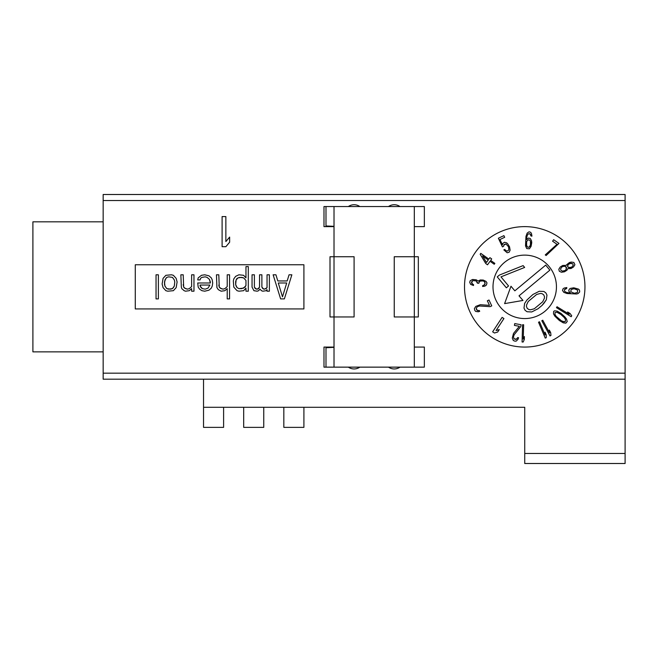 <?xml version="1.0" encoding="UTF-8"?>
<svg xmlns="http://www.w3.org/2000/svg" width="658" height="658" viewBox="0 0 658 658"><rect width="100%" height="100%" fill="white"/><g stroke="black" fill="none" stroke-linecap="round" stroke-linejoin="round"><path stroke-width="0.99" d="M103.158 194.497L103.158 379.189L103.158 373.16L625.1 373.16L625.1 463.503L524.73 463.503L524.73 453.461L625.1 453.461L625.1 379.189L103.158 379.189L203.536 379.189L203.536 407.294L524.73 407.294L524.73 463.503L625.1 463.503L625.1 453.461L524.73 453.461L524.73 407.294L203.536 407.294L203.536 427.363L223.605 427.363L223.605 407.294L223.605 427.363L203.536 427.363L203.536 379.189L625.1 379.189L625.1 200.526L625.1 373.16L103.158 373.16L103.158 194.497L625.1 194.497L625.1 200.526L103.158 200.526L625.1 200.526L625.1 194.497L103.158 194.497M625.1 366.128L625.1 375.175L625.1 366.128M625.1 356.397L625.1 372.009L625.1 356.397M625.1 346.462L625.1 330.851L625.1 346.462M625.1 227.224L625.1 242.843L625.1 227.224M334.017 316.959L330.003 316.959L330.003 256.735L334.017 256.735L334.017 226.623L323.983 226.623L323.983 206.546L424.352 206.546L424.352 226.623L414.318 226.623L414.318 256.735L418.332 256.735L418.332 316.959L414.318 316.959L414.318 347.07L424.352 347.07L424.352 367.139L323.983 367.139L323.983 347.07L334.017 347.07L334.017 226.623L323.983 226.623L323.983 206.546L334.017 206.546L334.017 367.139L323.983 367.139L323.983 347.07L334.017 347.07L334.017 316.959L354.094 316.959L334.017 316.959L334.017 367.139L348.345 367.139A10.034 10.034 0 0 0 359.836 367.139L388.5 367.139L359.836 367.139M584.954 286.847A60.223 60.223 0 0 1 524.73 347.07A60.223 60.223 0 0 1 464.507 286.847A60.223 60.223 0 0 1 524.73 226.623A60.223 60.223 0 0 1 584.954 286.847M303.906 264.763L303.906 308.923L135.277 308.923L135.277 264.763L303.906 264.763L135.277 264.763L135.277 308.923L303.906 308.923L303.906 264.763M556.446 286.847A31.716 31.716 0 0 0 524.73 255.123A31.716 31.716 0 0 0 493.006 286.847A31.716 31.716 0 0 0 524.73 318.562A31.716 31.716 0 0 0 556.446 286.847M522.978 300.443L504.596 303.618L510.986 286.238L514.844 290.828L545.696 265.133L549.866 270.142L519.022 295.845L522.978 300.443L504.596 303.618L510.986 286.238M542.028 305.419L538.038 308.742L531.713 311.958L527.033 311.736L525.068 310.288L523.99 308.092L524.632 303.453L526.968 299.958L532.922 294.488L539.247 291.272L543.927 291.486L545.893 292.942L546.962 295.129L546.329 299.777L543.985 303.272L542.028 305.419L546.329 299.777L546.962 295.129L545.893 292.942L543.927 291.486L539.247 291.272L532.922 294.488L526.968 299.958L524.632 303.453L523.99 308.092L525.068 310.288L527.033 311.736L531.713 311.958L538.038 308.742L542.028 305.419M524.64 267.436L523.118 265.61L499.455 275.044L497.242 276.886L499.455 275.044L523.118 265.61L524.64 267.436L500.977 276.862L508.56 285.975L506.347 287.817L497.242 276.886L506.347 287.817L508.56 285.975M523.645 324.772L522.567 324.739L522.082 341.995L523.159 342.028L524.311 339.487L524.393 336.551L523.242 339.092L523.645 324.772M514.186 334.692L520.782 326.557L521.111 324.748L514.745 323.588L514.416 325.397L519.368 326.302L513.503 333.441L512.294 338.08L513.314 340.507L515.017 341.189L516.316 341.05L518.126 339.141L518.57 337.727L517.682 337.57L516.472 339.215L513.997 338.763L513.437 336.797L514.186 334.692L513.437 336.797L513.997 338.763L515.518 339.413L517.13 338.59M503.921 318.571L502.112 317.386L492.645 331.821L494.454 333.006L497.67 332.043L499.274 329.584L496.066 330.546L503.921 318.571M479.633 305.995L490.087 306.653L491.748 305.88L489.001 300.015L487.339 300.796L489.47 305.353L480.25 304.712L475.767 306.414L474.385 308.651L474.813 310.436L475.685 311.415L478.292 311.785L479.698 311.324L479.312 310.51L477.272 310.477L476.203 308.199L477.486 306.603L479.633 305.995L477.486 306.603L476.203 308.199L476.556 309.819L478.16 310.65M486.007 281.369L483.178 280.045L480.233 279.971L478.292 281.065L476.186 279.806L472.526 279.494L470.215 280.736L469.705 282.315L470.635 284.379L473.489 285.531L473.563 284.634L471.811 283.582L471.523 282.652L472.806 280.596L476.096 280.876L477.379 283.154L478.843 283.277L479.361 281.517L480.143 281.048L483.095 280.933L484.518 281.599L485.143 282.915L484.609 284.856L482.701 285.597L482.618 286.493L484.864 286.14L486.435 285.013L486.986 282.891L486.007 281.369M480.784 253.371L480.159 254.251L485.744 263.521L487.537 264.796L490.037 261.284L494.232 264.261L494.857 263.381L490.662 260.404L491.707 258.939L489.914 257.656L488.869 259.12L480.784 253.371M488.244 260L486.468 262.493L482.561 255.954L488.244 260L482.561 255.954L486.468 262.493L488.244 260M502.424 246.882L503.559 246.347L504.242 244.406L506.027 243.97L508.56 246.84L508.831 249.958L507.359 251.052L505.747 250.591L504.801 249.415L503.822 249.867L507.17 252.762L509.111 252.261L510.123 250.163L509.531 246.791L507.803 243.954L506.693 242.851L504.439 242.284L502.802 243.452L502.457 244.834L499.965 239.512L504.686 237.299L503.905 235.638L498.369 238.229L502.424 246.882M531.746 242.728L531.549 240.869L530.299 238.55L528.538 238.031L526.416 239.693L527.116 235.696L528.168 233.944L529.813 233.713L531.055 236.033L531.952 236.107L531.458 233.483L530.652 232.315L529.073 231.805L527.157 233.121L525.981 236.337L525.52 245.886L526.737 248.568L529.427 248.798L531.08 246.355L531.746 242.728M530.438 241.141L530.825 243.016L530.003 246.265L528.835 247.268L527.576 247.161L526.334 244.85L526.614 241.552L528.201 239.841L529.46 239.956L530.438 241.141L529.46 239.956L528.201 239.841L526.614 241.552L526.597 245.977L527.576 247.161L528.835 247.268L530.455 245.195L530.438 241.141M546.132 255.518L558.955 243.411L553.649 239.709L552.597 241.215L557.022 244.299L545.252 254.901L546.132 255.518M566.48 264.894L566.299 265.371L562.697 265.47L560.188 267.049L558.807 269.286L559.308 271.228L561.406 272.239L564.449 271.803L566.957 270.232L567.829 268.629L571.021 268.522L573.529 266.951L574.919 264.713L573.85 262.435L571.243 262.065L569.425 262.517L566.48 264.894M560.896 270.29L560.616 268.826L562.08 266.753L564.638 266.153L566.25 266.984L566.168 269.41L565.066 270.52L562.508 271.121L560.896 270.29L562.508 271.121L565.066 270.52L566.168 269.41L566.554 267.642L564.638 266.153L562.08 266.753L560.616 268.826L560.896 270.29M572.896 263.866L573.176 265.33L571.638 267.238L569.82 267.691L567.879 267.016L567.607 265.552L568.298 264.434L570.955 263.192L572.896 263.866L569.803 263.332L568.298 264.434L567.574 266.367L568.52 267.51L571.638 267.238L573.176 265.33L572.896 263.866M566.727 288.451L566.801 287.554L564.177 288.048L563.001 288.854L562.5 290.433L563.807 292.349L567.023 293.526L576.572 293.986L578.086 293.575L579.698 291.905L579.484 290.079L578.464 289.092L573.784 287.793L570.412 288.401L569.244 289.207L568.718 290.968L570.379 293.098L566.39 292.391L564.638 291.338L564.408 289.693L566.727 288.451M574.426 293.262L570.856 291.872L571.054 289.545L574.072 288.714L577.642 290.104L577.444 292.432L574.426 293.262L577.444 292.432L577.642 290.104L574.072 288.714L571.054 289.545L570.856 291.872L574.426 293.262M557.03 306.743L556.462 307.656L571.169 316.712L571.728 315.791L570.108 313.529L567.607 311.982L569.228 314.253L557.03 306.743M564.877 316.909L561.068 313.438L557.244 311.135L554.636 310.806L553.658 311.39L553.493 313.85L554.875 316.202L559.399 320.52L563.232 322.823L565.839 323.152L567.237 321.507L566.489 318.982L564.877 316.909M560.772 314.368L564.293 317.592L565.51 319.566L565.419 321.375L563.643 321.762L561.504 320.882L556.183 316.366L554.965 314.392L555.056 312.583L556.824 312.196L558.971 313.076L560.772 314.368L556.824 312.196L555.056 312.583L554.965 314.392L556.183 316.366L561.504 320.882L564.556 321.82L565.419 321.375L565.51 319.566L564.293 317.592L560.772 314.368M542.76 320.224L541.805 320.742L550.006 335.934L550.96 335.416L550.688 332.644L549.29 330.061L549.562 332.833L542.76 320.224M539.511 321.787L538.524 322.206L545.252 338.105L546.247 337.686L546.239 334.897L545.087 332.191L545.095 334.98L539.511 321.787M534.304 308.767L542.727 301.751L544.372 298.321L544.495 296.676L543.673 294.784L541.97 293.632L540.325 293.46L536.648 294.463L528.234 301.479L526.589 304.901L526.466 306.554L527.28 308.438L528.991 309.589L530.636 309.762L534.304 308.767M273.128 274.797L280.621 298.888L284.371 298.888L291.864 274.797L289.051 274.797L287.176 280.95L277.808 280.95L275.941 274.797L273.128 274.797M286.707 282.998L282.496 296.84L278.276 282.998L286.707 282.998L278.276 282.998L282.496 296.84L286.707 282.998M269.377 274.797L267.041 274.797L267.041 287.612L264.697 289.15L262.822 288.64L261.884 287.102L261.884 274.797L259.548 274.797L259.548 287.102L257.673 289.15L255.329 288.64L254.391 287.102L254.391 274.797L252.047 274.797L252.047 287.102L253.922 290.688L257.204 291.198L258.61 290.688L260.017 289.15L261.415 290.688L262.822 291.198L266.103 290.688L267.041 289.66L267.041 291.198L269.377 291.198L269.377 274.797M248.305 266.597L245.96 266.597L245.96 277.873L243.616 275.307L238.936 274.797L235.654 276.335L233.787 278.902L233.319 280.95L233.787 287.102L237.061 290.688L238.936 291.198L243.616 290.688L245.96 288.122L245.96 291.198L248.305 291.198L248.305 266.597M243.616 277.873L245.96 280.44L245.96 285.564L243.616 288.122L238.936 288.64L237.061 287.612L236.123 286.074L235.654 284.536L236.123 279.921L237.999 277.873L239.874 277.363L243.616 277.873L241.749 277.363L237.999 277.873L236.592 278.902L235.654 281.459L235.654 284.536L237.061 287.612L238.936 288.64L241.749 288.64L245.023 287.102L245.96 285.564L245.96 280.44L243.616 277.873M229.568 274.797L227.224 274.797L227.224 286.584L224.888 288.64L223.013 289.15L221.137 288.64L219.262 287.102L218.793 274.797L216.457 274.797L216.926 287.612L218.324 289.66L221.137 291.198L224.888 290.688L227.224 288.64L227.224 298.888L229.568 298.888L229.568 274.797M212.238 286.074L212.707 282.998L212.238 279.921L211.3 277.873L208.964 275.825L204.745 274.797L201.463 275.307L198.19 277.873L197.721 279.921L200.065 279.921L200.534 278.383L201.932 277.363L205.214 276.845L207.089 277.363L209.433 279.411L210.363 281.978L210.363 282.998L197.721 282.998L198.19 287.102L199.596 289.15L201.932 290.688L204.745 291.198L208.964 290.178L211.3 288.122L212.238 286.074M209.894 285.046L208.027 288.122L205.214 289.15L202.401 288.64L200.065 286.074L200.065 285.046L209.894 285.046L200.065 285.046L201.003 287.612L202.401 288.64L205.214 289.15L208.027 288.122L209.894 285.046M193.97 274.797L191.634 274.797L191.634 286.584L189.29 288.64L187.415 289.15L185.54 288.64L183.672 287.102L183.204 274.797L180.86 274.797L181.328 287.102L181.797 288.64L184.141 290.688L185.54 291.198L189.29 290.688L191.634 288.64L191.634 291.198L193.97 291.198L193.97 274.797M173.367 275.307L171.491 274.797L165.874 275.307L163.061 278.383L162.123 284.026L163.061 287.612L165.874 290.688L167.741 291.198L173.367 290.688L176.171 287.612L177.109 281.978L176.171 278.383L173.367 275.307M168.678 276.845L172.429 277.363L174.304 279.921L174.773 281.978L174.304 286.074L172.429 288.64L170.554 289.15L166.811 288.64L164.936 286.074L164.467 284.026L164.936 279.921L166.811 277.363L168.678 276.845L166.811 277.363L165.874 278.383L164.467 281.978L164.936 286.074L166.811 288.64L168.678 289.15L172.429 288.64L173.367 287.612L174.304 286.074L174.773 281.978L174.304 279.921L172.429 277.363L168.678 276.845M158.381 274.797L156.036 274.797L156.036 298.888L158.381 298.888L158.381 274.797M243.682 407.294L243.682 427.363L263.759 427.363L263.759 407.294L263.759 427.363L243.682 427.363L243.682 407.294M283.828 407.294L283.828 427.363L303.906 427.363L303.906 407.294L303.906 427.363L283.828 427.363L283.828 407.294M414.318 347.07L424.352 347.07L424.352 367.139L414.318 367.139L414.318 316.959L414.318 347.07M414.318 226.623L414.318 316.959L414.318 206.546L424.352 206.546L424.352 226.623L414.318 226.623M418.332 256.735L418.332 316.959M330.003 316.959L330.003 256.735M359.836 206.546L388.5 206.546L359.836 206.546A10.034 10.034 0 0 0 348.345 206.546L334.017 206.546L334.017 256.735L354.094 256.735L354.094 316.959L354.094 256.735L334.017 256.735M483.449 285.482L485.045 283.993L484.518 281.599L483.095 280.933L480.143 281.048L478.901 282.562M477.437 282.438L476.096 280.876L472.806 280.596L471.58 281.937L472.493 284.182M499.965 239.512L502.457 244.834M505.747 250.591L507.359 251.052L508.831 249.958L508.56 246.84L506.027 243.97L503.748 245.039M530.792 234.906L529.813 233.713L528.168 233.944L527.116 235.696L526.416 239.693M565.592 288.714L564.408 289.693L564.638 291.338L566.39 292.391L570.379 293.098M549.866 270.142L545.696 265.133M277.808 280.95L287.176 280.95M254.391 287.102L256.266 289.15L258.61 288.64L259.548 287.102M261.884 287.102L263.759 289.15L266.103 288.64L267.041 287.612M218.793 285.046L219.262 287.102L220.2 288.122L223.013 289.15L224.888 288.64L227.224 286.584M210.363 282.998L209.433 279.411L207.089 277.363L205.214 276.845L201.932 277.363L200.534 278.383M183.204 284.536L183.672 287.102L184.602 288.122L187.415 289.15L189.29 288.64L191.634 286.584M222.1 216.581L222.1 246.692L225.867 246.692L229.634 242.21L229.634 237.086L225.867 241.568L225.867 216.581L222.1 216.581M32.9 351.857L32.9 221.828L103.158 221.828L32.9 221.828L32.9 351.857L103.158 351.857L32.9 351.857M388.5 367.139A10.034 10.034 0 0 0 399.99 367.139L414.318 367.139M414.318 316.959L394.241 316.959L394.241 256.735L414.318 256.735L394.241 256.735L394.241 316.959L414.318 316.959M414.318 206.546L399.99 206.546A10.034 10.034 0 0 0 388.5 206.546M325.99 225.957L325.99 206.546L325.99 225.957L334.017 226.336M325.99 347.737L325.99 367.139L325.99 347.737L334.017 347.35"/></g></svg>
